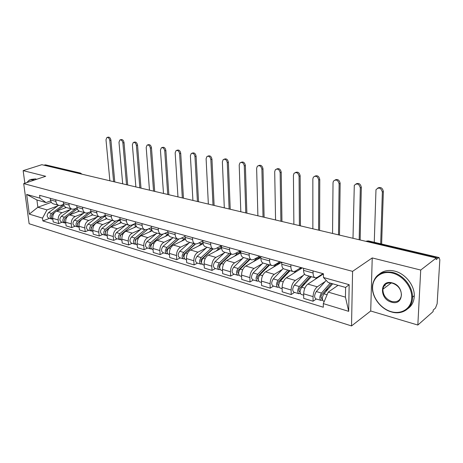 <?xml version="1.0" encoding="UTF-8"?>
<svg xmlns="http://www.w3.org/2000/svg" width="463" height="463" viewBox="0 0 463 463"><rect width="100%" height="100%" fill="white"/><g stroke="black" fill="none" stroke-linecap="round" stroke-linejoin="round"><path stroke-width="0.69" d="M385.025 285.874L385.031 284.71M417.834 325.043L420.717 270.056L436.296 257.989L41.838 164.695L23.15 170.639L45.71 176.281L23.7 183.608L29.128 223.739L351.527 325.935L370.713 310.997L417.834 325.043L433.102 311.599L433.194 310.077L435.486 308.063L437.141 303.74L439.838 259.789L439.086 257.567L438.536 257.769L367.83 241.096L365.944 241.35M420.717 270.056L372.229 257.932L352.575 271.359L23.7 183.608M436.296 257.989L436.198 259.593L438.536 257.769M23.15 170.639L24.846 183.226M43.927 165.187L45.715 164.886M66.261 207.505L56.619 211.145C53.911 212.517 52.62 214.913 52.753 218.333L53.199 221.945L58.61 223.594L58.17 219.96C58.043 216.522 59.339 214.109 62.048 212.725L70.451 209.513M63.628 204.374L61.162 205.294L59.09 205.479C57.331 205.011 56.278 203.662 55.925 201.428L50.473 199.912C50.832 202.134 51.891 203.477 53.65 203.94L58.633 205.346M50.473 199.912L50.27 198.274M62.135 222.205L58.61 223.594M55.925 201.428L55.722 199.779M79.283 211.14L69.566 214.907C66.857 216.314 65.555 218.75 65.671 222.217L66.105 225.88L71.69 227.588L71.267 223.901C71.157 220.411 72.46 217.951 75.174 216.534L83.589 213.229M63.275 201.868L63.472 203.529C63.819 205.78 64.872 207.14 66.631 207.603L71.794 209.062M75.22 226.158L71.69 227.588M77.02 207.962L74.323 208.998L72.251 209.195C70.498 208.732 69.444 207.366 69.103 205.097L68.906 203.425M92.803 214.855L82.946 218.791C80.226 220.232 78.924 222.709 79.023 226.233L79.433 229.949L85.209 231.714L84.804 227.975C84.712 224.428 86.02 221.927 88.734 220.469L97.155 217.072M76.719 205.584L76.904 207.268C77.246 209.554 78.288 210.931 80.041 211.394L85.395 212.905M88.74 230.244L85.209 231.714M90.87 211.66L87.918 212.824L85.852 213.032C84.098 212.569 83.056 211.192 82.727 208.888L82.541 207.192M106.831 218.675L96.767 222.801C94.053 224.277 92.733 226.806 92.82 230.383L93.213 234.156L99.186 235.974L98.798 232.183C98.717 228.583 100.043 226.037 102.757 224.543L111.178 221.042M90.615 209.421L90.794 211.134C91.118 213.455 92.16 214.844 93.908 215.307L99.458 216.875M102.717 234.463L99.186 235.974M105.199 215.474L101.982 216.777L99.915 217.002C98.168 216.545 97.132 215.145 96.813 212.812L96.634 211.087M121.387 222.587L111.062 226.951C108.348 228.467 107.022 231.043 107.086 234.677L107.462 238.503L113.638 240.384L113.273 236.535C113.215 232.877 114.54 230.285 117.261 228.751L125.67 225.145M104.991 213.397L105.159 215.133C105.477 217.488 106.502 218.895 108.244 219.352L114.008 220.978M117.168 238.833L113.638 240.384M120.044 219.398L116.52 220.874L114.459 221.111C112.723 220.654 111.699 219.242 111.386 216.869L111.218 215.121M136.498 226.604L125.855 231.245C123.141 232.802 121.804 235.424 121.85 239.116L122.209 243L128.598 244.95L128.257 241.044C128.216 237.328 129.553 234.683 132.268 233.109L140.671 229.393M119.871 217.512L120.033 219.277C120.334 221.667 121.352 223.091 123.083 223.542L129.067 225.232M132.123 243.347L128.598 244.95M135.422 223.444L131.573 225.105L129.518 225.359C127.788 224.908 126.775 223.479 126.48 221.071L126.324 219.294M152.194 230.724L141.169 235.69C138.454 237.287 137.112 239.961 137.141 243.712L137.47 247.659L144.091 249.679L143.773 245.708C143.756 241.935 145.098 239.238 147.807 237.617L156.199 233.786M135.283 221.771L135.433 223.56C135.723 225.99 136.73 227.431 138.454 227.883L144.67 229.636M147.604 248.023L144.091 249.679M151.366 227.617L147.165 229.492L145.122 229.764C143.397 229.312 142.401 227.865 142.118 225.423L141.967 223.617M168.509 234.944L157.026 240.297C154.324 241.941 152.969 244.667 152.975 248.475L153.288 252.485L160.146 254.575L159.851 250.547C159.857 246.71 161.211 243.96 163.914 242.294L172.277 238.335M151.256 226.181L151.395 228.004C151.667 230.476 152.663 231.928 154.376 232.38L160.84 234.203M163.653 252.873L160.146 254.575M167.901 231.922L163.323 234.041L161.286 234.33C159.579 233.884 158.595 232.42 158.329 229.937L158.19 228.103M185.478 239.273L173.469 245.072C170.772 246.762 169.412 249.54 169.394 253.417L169.678 257.486L176.797 259.656L176.525 255.559C176.553 251.658 177.914 248.851 180.611 247.144L188.945 243.052M167.82 230.765L167.953 232.617C168.208 235.123 169.186 236.599 170.882 237.039L177.613 238.937M180.281 257.897L176.797 259.656M185.067 236.361L180.072 238.752L178.052 239.064C176.362 238.624 175.39 237.137 175.141 234.614L175.02 232.75M203.147 243.694L190.524 250.02C187.839 251.762 186.473 254.598 186.427 258.539L186.682 262.671L194.066 264.929L193.829 260.762C193.881 256.797 195.253 253.932 197.933 252.173L206.232 247.948M185.015 235.517L185.131 237.397C185.368 239.944 186.329 241.437 188.013 241.877L195.016 243.851M197.539 263.106L194.066 264.929M202.898 240.945L197.458 243.648L195.455 243.978C193.777 243.538 192.828 242.039 192.596 239.475L192.486 237.577M221.569 248.209L208.228 255.159C205.555 256.953 204.183 259.847 204.108 263.858L204.333 268.06L212.002 270.398L211.794 266.167C211.88 262.133 213.252 259.205 215.92 257.393L224.173 253.024M202.869 240.447L202.973 242.363C203.188 244.956 204.131 246.466 205.792 246.895L213.096 248.955M215.451 268.517L212.002 270.398M221.43 245.668L215.515 248.724L213.524 249.077C211.869 248.648 210.937 247.132 210.729 244.522L210.63 242.595M240.795 252.81L226.615 260.495C223.959 262.342 222.576 265.305 222.477 269.379L222.668 273.65L230.638 276.087L230.464 271.781C230.58 267.678 231.963 264.691 234.614 262.822L242.809 258.29M221.424 245.575L221.511 247.526C221.708 250.159 222.628 251.687 224.271 252.109L231.882 254.262M234.058 274.142L230.638 276.087M240.256 250.784L234.278 254.002L232.304 254.378C230.672 253.961 229.764 252.422 229.579 249.771L229.498 247.809M260.843 257.492L245.731 266.046C243.092 267.95 241.703 270.977 241.57 275.12L241.727 279.467L250.014 281.996L249.881 277.621C250.026 273.442 251.415 270.392 254.048 268.459L262.174 263.771M240.725 250.911L240.795 252.891C240.968 255.57 241.865 257.121 243.48 257.538L251.421 259.778M253.406 279.982L250.014 281.996M259.708 256.161L253.788 259.494L251.843 259.893C250.234 259.483 249.349 257.926 249.187 255.229L249.123 253.232M301.025 267.579L295.249 271.162L293.363 271.619C291.812 271.225 290.99 269.628 290.88 266.833L281.77 264.298L281.741 262.249L265.612 271.822C262.996 273.783 261.607 276.874 261.439 281.099L261.549 285.521L270.184 288.154L270.085 283.697C270.27 279.444 271.659 276.324 274.27 274.333L282.32 269.466M260.814 256.461L260.866 258.481C261.01 261.207 261.879 262.77 263.47 263.181L271.764 265.519M273.535 286.065L270.184 288.154M279.953 261.751L274.096 265.206L272.175 265.635C270.6 265.23 269.738 263.655 269.605 260.912L269.564 258.881M302.258 267.915L286.313 277.829C283.721 279.855 282.326 283.02 282.123 287.32L282.193 291.817L291.181 294.561L291.134 290.029C291.354 285.694 292.749 282.499 295.33 280.445L303.288 275.392M281.77 264.298C281.892 267.07 282.731 268.656 284.288 269.055L292.957 271.503M294.497 292.396L291.181 294.561M290.88 266.833L290.862 264.767M323.475 273.893L307.878 284.091C305.325 286.186 303.925 289.421 303.682 293.802L303.699 298.38L313.075 301.239L313.075 296.627C313.335 292.211 314.736 288.941 317.282 286.817L325.13 281.568M303.56 268.28L303.572 270.369C303.659 273.187 304.463 274.796 305.991 275.184L315.054 277.742M316.339 298.994L313.075 301.239M322.989 273.65L317.3 277.366L315.448 277.852C313.937 277.47 313.15 275.855 313.075 273.014L313.075 270.907M51.341 202.325L37.856 207.25L46.971 209.913L57.73 205.908M50.675 200.89L46.045 202.574L36.913 199.987L37.856 207.25L29.302 214.114L26.657 194.425L39.945 198.147L46.045 202.574M338.071 285.306L328.209 292.112L345.444 297.153L345.601 287.442L328.279 282.534L323.458 277.493L323.475 273.783L39.581 195.317L39.945 198.147M323.458 277.493L349.16 284.687L348.691 311.344L323.324 303.624L328.209 292.112M46.971 209.913L42.515 218.137L42.868 220.903L323.307 307.229L323.324 303.624M42.515 218.137L29.302 214.114M351.527 325.935L352.575 271.359M370.713 310.997L372.229 257.932M49.46 218.38L42.868 220.903M322.833 274.31L322.231 274.148M26.657 194.425L36.913 199.987M345.444 297.153L348.691 311.344M345.601 287.442L349.16 284.687M107.196 137.43L108.018 137.175C109.476 136.926 110.443 137.905 110.917 140.121L109.783 140.474C109.303 138.263 108.336 137.279 106.878 137.528L105.992 139.762L109.887 180.784M52.024 214.786L51.41 216.777M63.674 204.542L51.52 213.426C49.529 215.804 49.587 217.679 51.694 219.051L52.302 219.092M58.535 205.317L48.627 212.575C46.636 214.942 46.699 216.811 48.8 218.183L51.462 218.982M64.091 205.584L56.445 211.221M54.553 212.61L52.898 213.831C50.959 216.082 50.953 217.94 52.886 219.416M65.798 207.314L64.791 208.061M114.783 181.947L110.917 140.121M109.783 140.474L113.62 181.67M120.241 139.861L121.017 139.618C122.533 139.322 123.534 140.318 124.026 142.587L122.886 142.957C122.4 140.683 121.393 139.687 119.876 139.976L118.985 142.216L122.683 183.811M64.918 218.501L64.235 220.712M76.326 208.228L64.316 217.199C62.314 219.624 62.366 221.528 64.461 222.911L65.098 222.946M71.256 208.911L61.324 216.319C59.328 218.733 59.38 220.631 61.481 222.008L64.23 222.842M77.315 208.923L68.964 215.191M67.864 216.018L65.734 217.622C63.755 219.989 63.778 221.893 65.804 223.322M78.86 210.891L77.738 211.736M127.695 184.997L124.026 142.587M122.886 142.957L126.532 184.725M133.697 142.367L134.415 142.129C135.995 141.794 137.036 142.795 137.534 145.139L136.406 145.515C135.902 143.171 134.86 142.17 133.28 142.5L132.372 144.751L135.873 186.93M78.247 222.321L77.477 224.769M88.827 212.465L77.524 221.1C75.521 223.571 75.562 225.504 77.651 226.893L78.316 226.922M84.393 212.621L74.439 220.191C72.436 222.651 72.477 224.572 74.566 225.961L77.419 226.824M77.697 223.438L77.362 223.571M91.032 212.343L78.994 221.534C76.985 224.011 77.026 225.944 79.109 227.339L79.144 227.345M92.392 214.548L91.113 215.532M140.995 188.146L137.534 145.139M136.406 145.515L139.838 187.874M33.787 180.252L33.058 180.02C30.506 179.43 28.515 180.252 27.085 182.486M26.941 182.532L29.412 179.939L33.301 179.58L34.522 180.009M30.923 179.436L35.414 178.88L36.635 179.303M391.09 311.64C401.433 314.776 411.289 308.572 411.74 298.068C412.348 287.604 403.18 275.757 392.583 273.124C381.987 270.34 372.796 277.106 372.593 287.251C372.24 297.356 380.742 308.647 391.09 311.64M392.85 272.458C403.389 274.935 412.793 286.661 412.504 297.159C412.678 308.399 402.185 315.372 391.322 311.9C379.973 308.804 370.846 295.608 372.541 284.965C374.81 274.721 381.581 270.554 392.85 272.458M391.461 302.148C379.047 299.098 379.66 279.143 392.207 282.893C404.963 285.856 404.014 306.275 391.461 302.148M392.433 283.182C387.051 282.233 383.868 284.253 382.895 289.248C382.947 295.11 385.893 299.191 391.727 301.482C397.393 302.547 400.64 300.36 401.456 294.931C401.103 289.178 398.093 285.26 392.433 283.182M379.446 274.009C383.543 270.658 388.619 269.692 394.684 271.11C405.2 273.564 414.576 285.243 414.281 295.712C414.136 301.326 412.041 305.609 408.001 308.561M383.132 289.068L383.115 288.009M147.575 144.948L148.229 144.728C149.879 144.34 150.961 145.353 151.476 147.766L150.348 148.154C149.827 145.735 148.745 144.722 147.095 145.11L146.192 147.367L149.474 190.148M92.044 226.245L91.17 228.948M101.796 216.846L91.176 225.128C89.162 227.646 89.197 229.607 91.275 231.008L91.969 231.025M97.959 216.452L87.987 224.185C85.973 226.696 86.008 228.647 88.092 230.047L91.043 230.939M91.437 227.374L91.026 227.547M105.275 215.874L92.693 225.574C90.679 228.103 90.707 230.065 92.785 231.465L92.936 231.512M106.421 218.281L104.933 219.45M154.711 191.387L151.476 147.766M150.348 148.154L153.56 191.115M161.905 147.616L162.484 147.413C164.203 146.968 165.332 147.992 165.87 150.481L164.741 150.874C164.203 148.386 163.074 147.361 161.356 147.807L160.447 150.064L163.497 193.465M106.34 230.273L105.784 230.713L105.327 233.254M115.524 221.146L105.292 229.289C103.272 231.865 103.295 233.856 105.361 235.268L106.091 235.273M111.977 220.405L101.993 228.317C99.973 230.881 99.996 232.86 102.068 234.272L105.13 235.198M105.657 231.436L105.165 231.65M120.062 219.549L106.86 229.752C104.835 232.333 104.858 234.324 106.924 235.736L107.202 235.823M120.982 222.09L119.211 223.507M168.862 194.732L165.87 150.481M164.741 150.874L167.716 194.466M176.71 150.371L177.202 150.197C178.996 149.676 180.171 150.706 180.726 153.282L179.603 153.687C179.048 151.112 177.873 150.081 176.073 150.597L175.17 152.848L177.971 196.891M121.208 234.365L120.38 235.042L119.969 237.698M129.947 225.417L119.894 233.601C117.868 236.223 117.88 238.248 119.934 239.666L120.693 239.66M126.468 224.497L116.479 232.594C114.454 235.204 114.471 237.218 116.526 238.636L119.703 239.597M120.38 235.621L119.795 235.881M133.645 224.214L121.514 234.075C119.489 236.709 119.5 238.734 121.549 240.152L121.96 240.28M136.093 225.967L133.986 227.698M183.464 198.187L180.726 153.282M179.603 153.687L182.329 197.921M192.006 153.218L192.394 153.074C194.275 152.477 195.502 153.508 196.086 156.176L194.964 156.598C194.385 153.924 193.152 152.888 191.277 153.484L190.386 155.73L192.915 200.427M147.552 229.469L135.48 239.521L135.127 242.294M144.994 229.735L135.005 238.057C132.974 240.737 132.974 242.791 135.011 244.221L135.809 244.204M141.464 228.734L131.475 237.015C129.443 239.684 129.443 241.727 131.486 243.156L134.785 244.151M135.636 239.938L134.947 240.251M147.946 229.144L136.689 238.555C134.652 241.24 134.652 243.295 136.689 244.73L137.239 244.892M151.806 229.908L149.271 232.038M198.54 201.752L196.086 156.176M194.964 156.598L197.417 201.486M207.823 156.158L208.095 156.054C210.063 155.365 211.348 156.401 211.961 159.168L210.85 159.602C210.237 156.83 208.946 155.788 206.978 156.482L206.11 158.705L208.35 204.073M162.663 234.278L150.961 244.319L150.382 245.679L150.828 247.039M160.644 234.151L150.66 242.676C148.623 245.413 148.611 247.502 150.631 248.938L151.465 248.903M156.986 233.115L146.997 241.599C144.96 244.319 144.954 246.397 146.979 247.838L150.406 248.868M151.465 244.377L150.66 244.753M168.156 233.931L165.106 236.529M162.883 234.214L152.402 243.191C150.359 245.934 150.348 248.023 152.368 249.464L153.068 249.679M214.114 205.439L211.961 159.168M210.85 159.602L213.003 205.173M224.196 159.203L224.323 159.15C226.384 158.346 227.738 159.388 228.381 162.264L227.275 162.71C226.627 159.822 225.273 158.786 223.212 159.585L222.373 161.784L224.306 207.846M178.55 239.111L167.334 248.967C166.425 250.124 166.344 251.12 167.102 251.947M176.854 238.723L166.883 247.462C164.84 250.257 164.816 252.381 166.813 253.828L167.693 253.77M173.064 237.652L163.086 246.345C161.043 249.123 161.026 251.241 163.028 252.682L166.593 253.759M167.895 248.949L166.969 249.395M185.2 238.092L181.508 241.188M178.799 239.105L168.682 247.994C166.639 250.796 166.616 252.925 168.613 254.372L169.481 254.633M230.215 209.247L228.381 162.264M227.275 162.71L229.116 208.987M241.125 162.351C243.278 161.442 244.696 162.478 245.378 165.47L244.285 165.928C243.59 162.918 242.166 161.882 240.008 162.814L239.203 164.967L240.812 211.753M195.247 243.926L184.141 253.95C183.198 255.217 183.145 256.242 183.979 257.023M193.656 243.469L183.701 252.428C181.658 255.287 181.623 257.44 183.597 258.898L184.517 258.811M189.726 242.357L179.766 251.264C177.723 254.106 177.688 256.259 179.667 257.712L183.377 258.829M184.992 253.643L183.933 254.175M202.979 242.45L198.517 246.015M195.531 243.989L185.576 252.977C183.527 255.842 183.493 258.007 185.46 259.459L186.502 259.778M246.872 213.188L245.378 165.47M244.285 165.928L245.784 212.928M258.574 165.621C260.825 164.678 262.295 165.731 262.984 168.792L261.896 169.261C261.149 166.113 259.65 165.083 257.387 166.171L256.635 168.266L257.885 215.793M212.667 248.834L201.584 259.124C200.606 260.507 200.577 261.56 201.492 262.278M211.082 248.388L201.162 257.578C199.113 260.501 199.061 262.695 201.011 264.159L201.984 264.043M207.002 247.236L197.076 256.369C195.027 259.28 194.981 261.462 196.931 262.926L200.792 264.089M202.817 258.441L201.671 259.043M221.493 247.097L218.767 248.59L216.163 251.027M213.021 248.938L203.101 258.151C201.058 261.08 201.006 263.279 202.944 264.743L204.177 265.114M220.689 246.05L220.712 246.547M221.077 245.847L221.441 245.946M264.107 217.263L262.984 168.792M261.896 169.261L263.03 217.008M276.654 169.012C279.004 168.028 280.526 169.099 281.22 172.23L280.15 172.716C279.339 169.412 277.754 168.399 275.381 169.672L274.698 171.68L275.56 219.971M230.736 253.938L219.694 264.495C218.715 265.93 218.681 267.001 219.601 267.707L219.682 267.718M229.173 253.493L219.288 262.926C217.24 265.918 217.176 268.146 219.092 269.616L220.116 269.466M224.937 252.3L215.04 261.67C212.997 264.645 212.934 266.867 214.855 268.337L218.872 269.553M221.574 263.262L220.209 264.003M240.772 252.138L237.079 253.724L234.481 256.23M231.182 254.065L221.302 263.522C219.259 266.52 219.19 268.754 221.1 270.224L222.535 270.658M239.799 251.027L240.013 251.907M239.984 251.079L240.442 250.83M281.95 221.482L281.22 172.23M280.15 172.716L280.896 221.233M295.394 172.525C297.848 171.501 299.428 172.589 300.14 175.795L299.075 176.293C298.189 172.821 296.505 171.831 294.034 173.324L293.42 175.228L293.878 224.3M249.499 259.234L238.514 270.074C237.536 271.544 237.496 272.638 238.399 273.344L238.59 273.355M247.96 258.8L238.127 268.482C236.078 271.544 235.997 273.812 237.878 275.294L238.96 275.091M243.561 257.555L233.711 267.18C231.668 270.224 231.587 272.487 233.479 273.963L237.664 275.23M241.177 268.158L239.487 269.113M260.588 257.631L259.951 257.44L256.108 259.06L253.516 261.636M250.049 259.39L240.222 269.101C238.179 272.175 238.092 274.449 239.967 275.925L241.617 276.423M300.441 225.857L300.14 175.795M299.075 176.293L299.405 225.608M314.834 176.183C317.398 175.101 319.042 176.206 319.771 179.499L318.723 180.014C317.734 176.351 315.951 175.39 313.37 177.144L312.849 178.903L312.861 228.791M281.278 262.116L281.284 262.533M269.003 264.738L258.088 275.879C257.11 277.383 257.058 278.494 257.943 279.206L258.25 279.189M267.492 264.315L257.717 274.264C255.674 277.401 255.57 279.71 257.411 281.197L258.586 280.972M262.932 263.007L253.128 272.91C251.085 276.029 250.987 278.327 252.839 279.814L257.202 281.134M261.607 273.164L259.569 274.362M280.312 263.111L279.687 262.92L275.89 264.604L273.309 267.261M269.663 264.929L259.899 274.906C257.856 278.049 257.752 280.37 259.593 281.851L261.473 282.418M319.609 230.389L319.771 179.499M318.723 180.014L318.59 230.152M335.009 179.98C337.695 178.84 339.408 179.957 340.149 183.342L339.119 183.875C338.013 179.997 336.121 179.088 333.441 181.143L333.024 182.717L332.556 233.45M301.193 267.626L301.199 268.459L300.719 268.76M289.288 270.467L278.454 281.921C277.476 283.466 277.424 284.595 278.286 285.306L278.72 285.231M287.807 270.051L278.107 280.277C276.07 283.495 275.948 285.845 277.742 287.338L279.027 287.135M283.217 268.528L273.326 278.871C271.289 282.065 271.173 284.409 272.979 285.897L277.54 287.274M282.916 278.263L280.503 279.756M300.828 268.806L299.364 268.609M290.07 270.687L280.375 280.948C278.344 284.172 278.217 286.528 280.011 288.021L282.146 288.663M296.395 270.45L293.901 273.112M278.83 286.539L278.842 287.077M339.495 235.094L340.149 183.342M339.119 183.875L338.505 234.857M355.966 183.933C358.779 182.723 360.567 183.852 361.331 187.336L360.318 187.885C359.056 183.782 357.048 182.931 354.293 185.339L352.997 238.289M310.401 276.428L299.671 288.212C298.699 289.792 298.629 290.943 299.468 291.661L299.983 291.528L299.995 293.455L298.919 293.733C297.171 292.24 297.315 289.844 299.341 286.545L294.364 285.075C292.332 288.351 292.199 290.741 293.959 292.234L298.722 293.669M308.954 276.017L299.341 286.545M304.475 274.108L294.364 285.075M305.169 283.443L302.339 285.283M300.047 291.545L299.011 291.239M322.184 274.738L321.606 274.553M311.315 276.683L301.714 287.245C299.683 290.55 299.538 292.952 301.28 294.445L303.687 295.174M316.733 277.673L315.349 279.206M300.331 293.554L299.995 293.455M360.139 239.973L361.331 187.336M360.318 187.885L359.178 239.747M377.744 188.053C380.696 186.751 382.565 187.897 383.358 191.485L382.363 192.058C380.922 187.7 378.792 186.93 375.979 189.737L374.266 242.294M331.658 283.489L321.785 294.769C320.818 296.395 320.743 297.564 321.553 298.282L322.057 298.143L322.051 300.105L320.992 300.4C319.302 298.901 319.464 296.459 321.484 293.079L316.293 291.545C314.273 294.908 314.111 297.339 315.818 298.838L320.801 300.342M330.246 283.09L321.484 293.079M326.201 280.358L316.293 291.545M328.429 288.686L325.148 290.932M322.283 298.207L321.114 297.859M332.706 283.784L323.955 293.808C321.935 297.2 321.773 299.642 323.458 301.141L324.274 301.39M337.949 285.272L337.701 285.561M322.537 300.25L322.051 300.105M381.628 244.03L383.358 191.485M382.363 192.058L380.684 243.81M317.282 286.817L307.878 284.091M295.33 280.445L286.313 277.829M274.27 274.333L265.612 271.822M254.048 268.459L245.731 266.046M234.614 262.822L226.615 260.495M215.92 257.393L208.228 255.159M197.933 252.173L190.524 250.02M180.611 247.144L173.469 245.072M163.914 242.294L157.026 240.297M147.807 237.617L141.169 235.69M132.268 233.109L125.855 231.245M117.261 228.751L111.062 226.951M102.757 224.543L96.767 222.801M88.734 220.469L82.946 218.791M75.174 216.534L69.566 214.907M62.048 212.725L56.619 211.145M269.605 260.912L260.866 258.481M249.187 255.229L240.795 252.891M229.579 249.771L221.511 247.526M210.729 244.522L202.973 242.363M192.596 239.475L185.131 237.397M175.141 234.614L167.953 232.617M158.329 229.937L151.395 228.004M142.118 225.423L135.433 223.56M126.48 221.071L120.033 219.277M111.386 216.869L105.159 215.133M96.813 212.812L90.794 211.134M82.727 208.888L76.904 207.268M69.103 205.097L63.472 203.529M313.075 273.014L303.572 270.369M291.134 290.029L282.123 287.32M270.085 283.697L261.439 281.099M249.881 277.621L241.57 275.12M230.464 271.781L222.477 269.379M211.794 266.167L204.108 263.858M193.829 260.762L186.427 258.539M176.525 255.559L169.394 253.417M159.851 250.547L152.975 248.475M143.773 245.708L137.141 243.712M128.257 241.044L121.85 239.116M113.273 236.535L107.086 234.677M98.798 232.183L92.82 230.383M84.804 227.975L79.023 226.233M71.267 223.901L65.671 222.217M58.17 219.96L52.753 218.333M313.075 296.627L303.682 293.802M80.799 173.909L79.711 173.133L44.818 164.903M78.814 173.44L80.66 173.127M367.037 241.605L368.438 240.922L366.603 241.084M368.589 240.957L439.086 257.567M63.055 204.947L62.505 204.796M51.52 213.426L48.627 212.575M53.569 214.033L52.898 213.831M64.316 217.199L61.324 216.319M66.51 217.847L65.734 217.622M77.524 221.1L74.439 220.191M91.205 212.841L90.58 212.662M79.879 221.794L78.994 221.534M91.176 225.128L87.987 224.185M105.564 216.863L104.297 216.51M93.694 225.869L92.693 225.574M105.292 229.289L101.993 228.317M120.426 221.03L118.476 220.481M107.983 230.082L106.86 229.752M119.894 233.601L116.479 232.594M135.815 225.342L133.136 224.59M122.764 234.446L121.514 234.075M135.005 238.057L131.475 237.015M151.771 229.816L148.501 228.896M138.072 238.966L136.689 238.555M150.66 242.676L146.997 241.599M167.716 234.284L164.654 233.421M153.936 243.642L152.402 243.191M167.102 251.71L166.778 251.612M166.883 247.462L163.086 246.345M184.118 238.879L181.403 238.121M170.378 248.492L168.682 247.994M183.979 256.768L183.574 256.647M183.701 252.428L179.766 251.264M201.127 243.648L198.777 242.988M187.434 253.527L185.576 252.977M201.492 262.017L201 261.867M201.162 257.578L197.076 256.369M218.767 248.59L216.823 248.046M205.144 258.753L203.101 258.151M219.682 267.469L219.097 267.29M219.288 262.926L215.04 261.67M237.079 253.724L235.574 253.302M223.536 264.176L221.302 263.522M238.59 273.129L237.907 272.927M238.127 268.482L233.711 267.18M256.108 259.06L255.078 258.771M242.658 269.819L240.222 269.101M258.256 279.021L257.463 278.784M257.717 274.264L253.128 272.91M275.89 264.604L275.369 264.454M262.556 275.688L259.899 274.906M278.726 285.156L277.812 284.884M278.107 280.277L273.326 278.871M283.275 281.805L280.375 280.948M304.862 288.171L301.714 287.245M327.098 294.734L323.955 293.808M45.524 164.845L80.417 173.064L82.009 174.192M382.895 289.248L391.247 282.939M414.281 295.712L412.504 297.159M185.084 236.657L184.685 236.547M202.933 241.611L202.047 241.368M221.476 246.762L220.07 246.368M240.766 252.115L238.798 251.565M259.951 257.44L258.267 256.971M279.687 262.92L278.523 262.596M300.215 268.615L299.619 268.453"/></g></svg>
